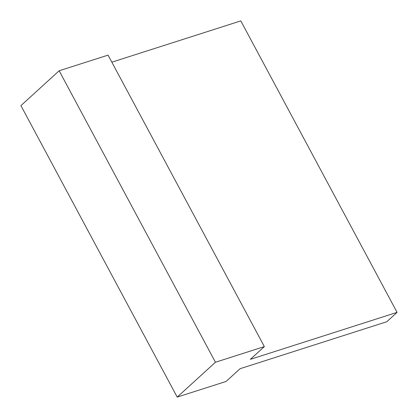 <?xml version="1.0" encoding="UTF-8"?>
<svg xmlns="http://www.w3.org/2000/svg" width="418" height="418" viewBox="0 0 418 418"><rect width="100%" height="100%" fill="white"/><g stroke="black" fill="none" stroke-linecap="round" stroke-linejoin="round"><path stroke-width="0.63" d="M397.079 312.371L250.361 359.344L264.348 346.595L215.442 362.254L177.206 397.1L226.112 381.446L240.099 368.697L386.812 321.729L397.079 312.371L240.794 20.9L111.846 62.183M215.442 362.254L59.157 70.778L108.058 55.124L264.348 346.595M177.206 397.1L20.921 105.629L59.157 70.778"/></g></svg>
